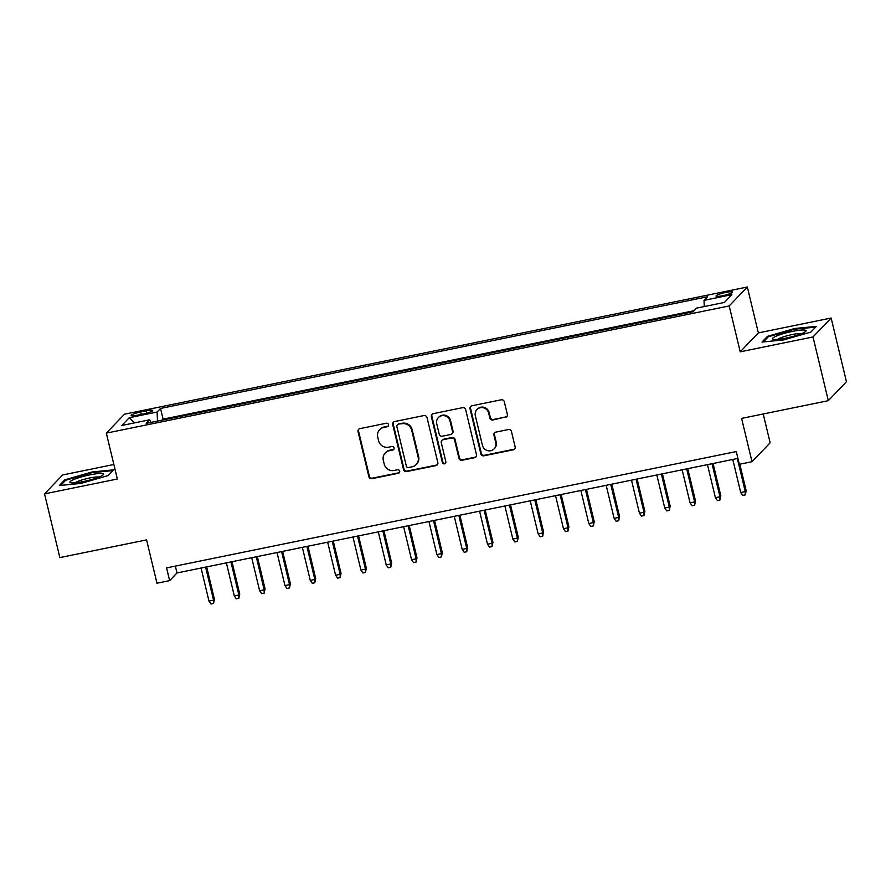 <?xml version="1.0" encoding="UTF-8"?>
<svg xmlns="http://www.w3.org/2000/svg" width="891" height="891" viewBox="0 0 891 891"><rect width="100%" height="100%" fill="white"/><g stroke="black" fill="none" stroke-linecap="round" stroke-linejoin="round"><path stroke-width="1.34" d="M388.498 424.628A1.827 1.76 -136.2 0 0 386.338 423.236L359.931 428.627A2.606 2.506 -136.2 0 0 358.048 431.634L368.863 476.674A2.606 2.506 -136.2 0 0 371.948 478.667L398.355 473.277A1.827 1.76 -136.2 0 0 399.669 471.172A1.827 1.76 -136.2 0 0 397.509 469.769L394.1 470.47A8.331 8.019 -136.2 0 1 384.221 464.088L383.319 460.335A8.331 8.019 -136.2 0 1 389.356 450.701L392.764 450.011A1.827 1.76 -136.2 0 0 394.089 447.906A1.827 1.76 -136.2 0 0 391.929 446.502L388.509 447.204A8.331 8.019 -136.2 0 1 378.63 440.822L377.728 437.069A8.331 8.019 -136.2 0 1 383.765 427.435L387.184 426.744A1.827 1.76 -136.2 0 0 388.498 424.628M725.864 292.426A8.487 1.259 -13.5 0 0 716.041 296.046A8.487 1.259 -13.5 0 0 722.724 295.701A8.487 1.259 -13.5 0 0 732.536 292.092A8.487 1.259 -13.5 0 0 725.864 292.426M505.464 417.422A2.606 2.506 -136.2 0 0 507.347 414.404L504.317 401.774A2.606 2.506 -136.2 0 0 501.232 399.781L471.896 405.773A2.606 2.506 -136.2 0 0 470.014 408.78L480.828 453.809A2.606 2.506 -136.2 0 0 483.913 455.802L513.238 449.821A2.606 2.506 -136.2 0 0 515.121 446.803L511.456 431.545A2.606 2.506 -136.2 0 0 508.371 429.551L495.819 432.113A2.606 2.506 -136.2 0 0 493.937 435.12L495.752 442.693A6.961 6.705 -136.2 0 1 487.388 450.59A6.961 6.705 -136.2 0 1 482.454 445.411L475.337 415.763A6.961 6.705 -136.2 0 1 483.713 407.855A6.961 6.705 -136.2 0 1 488.636 413.045L489.827 417.99A2.606 2.506 -136.2 0 0 492.912 419.984L505.954 416.91A2.606 2.506 -136.2 0 0 506.968 416.442M113.859 464.501L62.682 474.948L44.55 493.87L59.853 557.599L146.57 539.89L156.972 583.215L169.635 580.631L166.572 567.89L736.278 451.559L739.341 464.3L752.004 461.716L770.136 442.794L763.208 413.97M813.015 336.954L831.147 318.031L758.352 332.9L740.221 351.822L813.015 336.954L828.318 400.683L741.602 418.391L752.004 461.716M740.221 351.822L729.206 305.936L106.33 433.126L124.462 414.204L747.337 287.013L729.206 305.936M44.55 493.87L117.345 479.013L106.33 433.126M427.023 417.556A2.606 2.506 -136.2 0 0 423.927 415.562L394.602 421.554A2.606 2.506 -136.2 0 0 392.719 424.561L403.534 469.59A2.606 2.506 -136.2 0 0 406.619 471.584L435.944 465.603A2.606 2.506 -136.2 0 0 437.826 462.585L427.023 417.556M433.249 413.658L462.574 407.666A2.606 2.506 -136.2 0 1 465.67 409.66L476.473 454.7A2.606 2.506 -136.2 0 1 474.591 457.707L462.039 460.268A2.606 2.506 -136.2 0 1 458.954 458.275L454.566 440.009A2.606 2.506 -136.2 0 0 451.481 438.016L443.161 439.72A2.606 2.506 -136.2 0 0 441.279 442.727L445.834 461.738A1.827 1.76 -136.2 0 1 443.651 463.81A1.827 1.76 -136.2 0 1 442.359 462.451L431.367 416.665A2.606 2.506 -136.2 0 1 433.249 413.658M831.147 318.031L846.45 381.749L828.318 400.683M137.626 415.139L143.195 414.003A8.219 1.214 -13.5 0 0 152.695 410.495A8.219 1.214 -13.5 0 0 146.224 410.829L140.655 411.965A8.219 1.214 -13.5 0 0 131.155 415.473A8.219 1.214 -13.5 0 0 137.626 415.139M704.269 306.549L704.024 300.345L707.454 296.77L160.536 408.446L157.106 412.021L157.462 421.087M704.024 300.345L731.867 294.665L724.428 302.439L696.573 308.119L693.142 311.705L146.224 423.381L149.655 419.795L121.8 425.486L129.251 417.712L157.106 412.021M694.078 310.725L163.098 419.149L162.173 420.118M758.352 332.9L747.337 287.013M169.635 580.631L176.986 572.958L737.926 458.42M175.338 566.097L176.986 572.958M163.098 419.149L160.536 408.446M151.058 422.39L149.655 419.795M134.63 422.869L129.251 417.712M81.07 483.39L108.234 475.549L113.692 469.847L91.996 471.985L64.831 479.826L59.363 485.528L81.07 483.39M816.334 326.373L794.627 328.512L767.463 336.353L762.005 342.055L783.712 339.916L810.877 332.076L816.334 326.373M65.076 480.85L64.831 479.826M92.152 472.653L91.996 471.985M767.708 337.377L767.463 336.353M794.794 329.18L794.627 328.512M388.298 425.965A1.827 1.76 -136.2 0 1 387.674 426.232L384.255 426.923A8.331 8.019 -136.2 0 0 380.167 429.172L379.677 429.685M385.257 452.951L385.747 452.439A8.331 8.019 -136.2 0 1 389.846 450.189L393.254 449.498A1.827 1.76 -136.2 0 0 393.878 449.231M358.917 429.094A2.606 2.506 -136.2 0 0 358.538 431.133L369.353 476.162A2.606 2.506 -136.2 0 0 372.438 478.155L398.845 472.765A1.827 1.76 -136.2 0 0 399.469 472.497M393.588 422.011A2.606 2.506 -136.2 0 0 393.209 424.049L404.024 469.078A2.606 2.506 -136.2 0 0 407.109 471.072L436.434 465.091A2.606 2.506 -136.2 0 0 437.448 464.623M398.177 424.495A1.827 1.76 -136.2 0 0 396.863 426.6L406.352 466.127A1.827 1.76 -136.2 0 0 408.512 467.53L412.11 466.795A8.331 8.019 -136.2 0 0 418.146 457.161L411.653 430.141A8.331 8.019 -136.2 0 0 401.785 423.76L398.667 423.982A1.827 1.76 -136.2 0 0 397.776 424.472L397.286 424.985M416.208 464.545L416.698 464.033A8.331 8.019 -136.2 0 0 418.636 456.649L418.146 457.161M398.667 423.982L402.275 423.247A8.331 8.019 -136.2 0 1 412.143 429.629L418.636 456.649M441.88 440.421L442.37 439.909A2.606 2.506 -136.2 0 1 443.651 439.207L451.971 437.503A2.606 2.506 -136.2 0 1 455.056 439.497L459.444 457.762A2.606 2.506 -136.2 0 0 462.529 459.756L475.081 457.194A2.606 2.506 -136.2 0 0 476.095 456.738M432.235 414.126A2.606 2.506 -136.2 0 0 431.857 416.153L442.849 461.939A1.827 1.76 -136.2 0 0 445.634 463.075M450.022 421.064A6.961 6.705 -136.2 0 0 438.35 417.601A6.961 6.705 -136.2 0 0 436.724 423.771L439.23 434.218A2.606 2.506 -136.2 0 0 442.315 436.211L450.646 434.518A2.606 2.506 -136.2 0 0 452.528 431.511L450.022 421.064L450.512 420.552A6.961 6.705 -136.2 0 0 438.84 417.088L438.35 417.601M451.926 433.817L452.416 433.304A2.606 2.506 -136.2 0 0 453.018 430.999L452.528 431.511M450.512 420.552L453.018 430.999M476.963 409.582L477.453 409.08A6.961 6.705 -136.2 0 1 489.126 412.533L490.317 417.478A2.606 2.506 -136.2 0 0 493.402 419.472L505.954 416.91M494.137 448.864L494.628 448.351A6.961 6.705 -136.2 0 0 496.242 442.181L495.752 442.693M494.806 432.58A2.606 2.506 -136.2 0 0 494.427 434.608L496.242 442.181M470.882 406.229A2.606 2.506 -136.2 0 0 470.504 408.267L481.318 453.296A2.606 2.506 -136.2 0 0 484.403 455.29L513.728 449.309A2.606 2.506 -136.2 0 0 514.742 448.841M214.43 599.231L213.528 603.463L210.989 603.987L208.984 601.08L213.55 600.155L214.43 599.231L206.667 566.899M213.528 603.463L213.55 600.155L205.609 567.11M208.984 601.08L201.054 568.046M89.835 474.87A17.23 2.55 -13.5 0 0 70.634 482.733A17.23 2.55 -13.5 0 0 83.464 481.519A17.23 2.55 -13.5 0 0 102.988 474.959A17.23 2.55 -13.5 0 0 89.835 474.87M99.101 477.041A13.042 1.938 -13.5 0 0 89.623 477.999A13.042 1.938 -13.5 0 0 75.033 482.811M60.722 485.395L65.622 480.271L91.94 472.675L112.979 470.604L108.234 475.549M776.629 335.974A17.23 2.55 -13.5 0 0 773.265 339.259A17.23 2.55 -13.5 0 0 785.829 338.112A17.23 2.55 -13.5 0 0 801.956 333.479A17.23 2.55 -13.5 0 0 805.62 331.485A17.23 2.55 -13.5 0 0 796.899 330.606A17.23 2.55 -13.5 0 0 776.629 335.974M801.744 333.568A13.042 1.938 -13.5 0 0 780.26 337.99A13.042 1.938 -13.5 0 0 777.676 339.337M763.353 341.921L768.265 336.798L794.583 329.202L815.61 327.131L810.877 332.076M239.746 594.063L238.844 598.295L236.315 598.819L234.311 595.912L238.866 594.976L239.746 594.063L231.983 561.731M238.844 598.295L238.866 594.976L230.936 561.943M234.311 595.912L226.381 562.878M265.072 588.895L264.159 593.128L261.631 593.64L259.626 590.744L264.181 589.809L265.072 588.895L257.31 556.563M264.159 593.128L264.181 589.809L256.252 556.775M259.626 590.744L251.696 557.699M290.388 583.716L289.486 587.96L286.958 588.472L284.953 585.576L289.508 584.641L290.388 583.716L282.625 551.384M289.486 587.96L289.508 584.641L281.578 551.607M284.953 585.576L277.012 552.531M315.704 578.549L314.801 582.781L312.273 583.304L310.268 580.397L314.824 579.473L315.704 578.549L307.952 546.216M314.801 582.781L314.824 579.473L306.894 546.428M310.268 580.397L302.339 547.364M341.03 573.381L340.128 577.613L337.589 578.136L335.584 575.23L340.15 574.305L341.03 573.381L333.267 541.049M340.128 577.613L340.15 574.305L332.22 541.26M335.584 575.23L327.654 542.196M366.346 568.213L365.444 572.445L362.915 572.958L360.911 570.062L365.466 569.126L366.346 568.213L358.583 535.881M365.444 572.445L365.466 569.126L357.536 536.092M360.911 570.062L352.981 537.028M391.672 563.034L390.77 567.277L388.231 567.79L386.226 564.894L390.781 563.958L391.672 563.034L383.91 530.713M390.77 567.277L390.781 563.958L382.852 530.925M386.226 564.894L378.296 531.849M416.988 557.866L416.086 562.11L413.558 562.622L411.553 559.715L416.108 558.791L416.988 557.866L409.225 525.534M416.086 562.11L416.108 558.791L408.178 525.757M411.553 559.715L403.623 526.681M442.315 552.698L441.401 556.931L438.873 557.454L436.868 554.547L441.424 553.623L442.315 552.698L434.552 520.366M441.401 556.931L441.424 553.623L433.494 520.578M436.868 554.547L428.939 521.513M467.63 547.531L466.728 551.763L464.2 552.286L462.195 549.379L466.75 548.444L467.63 547.531L459.867 515.198M466.728 551.763L466.75 548.444L458.82 515.41M462.195 549.379L454.254 516.346M492.946 542.363L492.044 546.595L489.515 547.107L487.511 544.212L492.066 543.276L492.946 542.363L485.183 510.031M492.044 546.595L492.066 543.276L484.136 510.242M487.511 544.212L479.581 511.178M518.272 537.184L517.37 541.427L514.831 541.94L512.826 539.044L517.393 538.108L518.272 537.184L510.51 504.852M517.37 541.427L517.393 538.108L509.452 505.074M512.826 539.044L504.896 505.999M543.588 532.016L542.686 536.259L540.158 536.772L538.153 533.865L542.708 532.941L543.588 532.016L535.825 499.684M542.686 536.259L542.708 532.941L534.778 499.907M538.153 533.865L530.223 500.831M568.915 526.848L568.013 531.081L565.473 531.604L563.468 528.697L568.024 527.773L568.915 526.848L561.152 494.516M568.013 531.081L568.024 527.773L560.094 494.728M563.468 528.697L555.538 495.663M594.23 521.68L593.328 525.913L590.8 526.436L588.795 523.529L593.35 522.594L594.23 521.68L586.467 489.348M593.328 525.913L593.35 522.594L585.42 489.56M588.795 523.529L580.865 490.495M619.557 516.513L618.644 520.745L616.115 521.257L614.111 518.362L618.666 517.426L619.557 516.513L611.794 484.181M618.644 520.745L618.666 517.426L610.736 484.392M614.111 518.362L606.181 485.317M644.872 511.334L643.97 515.577L641.442 516.089L639.437 513.194L643.993 512.258L644.872 511.334L637.11 479.002M643.97 515.577L643.993 512.258L636.063 479.224M639.437 513.194L631.496 480.149M670.188 506.166L669.286 510.398L666.758 510.922L664.753 508.015L669.308 507.09L670.188 506.166L662.425 473.834M669.286 510.398L669.308 507.09L661.378 474.045M664.753 508.015L656.823 474.981M695.515 500.998L694.612 505.23L692.073 505.754L690.068 502.847L694.635 501.923L695.515 500.998L687.752 468.666M694.612 505.23L694.635 501.923L686.694 468.878M690.068 502.847L682.138 469.813M720.83 495.83L719.928 500.063L717.4 500.575L715.395 497.679L719.95 496.744L720.83 495.83L713.067 463.498M719.928 500.063L719.95 496.744L712.02 463.71M715.395 497.679L707.465 464.645M746.157 490.651L745.255 494.895L742.715 495.407L740.711 492.511L745.266 491.576L746.157 490.651L739.808 464.211M745.255 494.895L745.266 491.576L737.336 458.542M740.711 492.511L732.781 459.466M141.246 414.393L140.655 411.965M146.781 413.134L146.224 410.829"/></g></svg>
